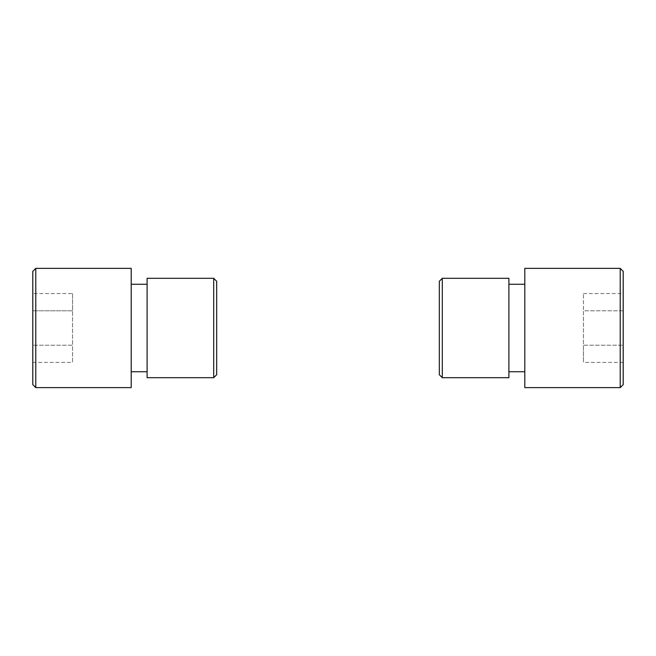<?xml version="1.0" encoding="UTF-8"?>
<svg xmlns="http://www.w3.org/2000/svg" width="656" height="656" viewBox="0 0 656 656"><rect width="100%" height="100%" fill="white"/><g stroke="black" fill="none" stroke-linecap="round" stroke-linejoin="round"><path stroke-width="0.49" stroke-dasharray="3.28 2.46" d="M623.2 384.654L623.2 271.346M620.215 268.361L620.215 387.639M439.323 281.285L439.323 374.715M442.3 377.7L442.3 278.3M508.9 278.3L508.9 377.7M524.8 268.361L524.8 387.639M524.8 328L524.8 371.731L524.8 328M623.2 362.432L623.2 345.212L623.2 362.432L583.446 362.432L583.446 345.212L583.446 362.432M623.2 310.788L623.2 345.212L623.2 293.568L623.2 310.788L583.446 310.788L583.446 345.212L623.2 345.212L583.446 345.212L583.446 293.568L583.446 310.788L623.2 310.788M583.446 293.568L623.2 293.568M32.8 384.654L32.8 271.346M35.785 268.361L35.785 387.639M216.677 281.285L216.677 374.715M213.7 377.7L213.7 278.3M147.1 278.3L147.1 377.7M131.2 268.361L131.2 387.639M131.2 328L131.2 284.269L131.2 328M32.8 362.432L32.8 293.568L32.8 362.432L72.554 362.432L72.554 345.212L32.8 345.212L72.554 345.212L72.554 362.432M72.554 293.568L72.554 310.788L32.8 310.788L72.554 310.788L72.554 345.212L72.554 293.568L32.8 293.568"/><path stroke-width="0.98" d="M620.215 268.361L623.2 271.346L623.2 384.654L620.215 387.639L620.215 268.361L524.8 268.361L524.8 387.639L620.215 387.639M442.3 377.7L439.323 374.715L439.323 281.285L442.3 278.3L442.3 377.7L508.9 377.7L508.9 278.3L442.3 278.3M35.785 268.361L32.8 271.346L32.8 384.654L35.785 387.639L35.785 268.361L131.2 268.361L131.2 387.639L35.785 387.639M216.677 374.715L216.677 281.285L213.7 278.3L213.7 377.7L216.677 374.715M213.7 377.7L147.1 377.7L147.1 278.3L213.7 278.3M524.8 284.269L508.9 284.269M524.8 371.731L508.9 371.731M131.2 371.731L147.1 371.731M131.2 284.269L147.1 284.269"/></g></svg>
